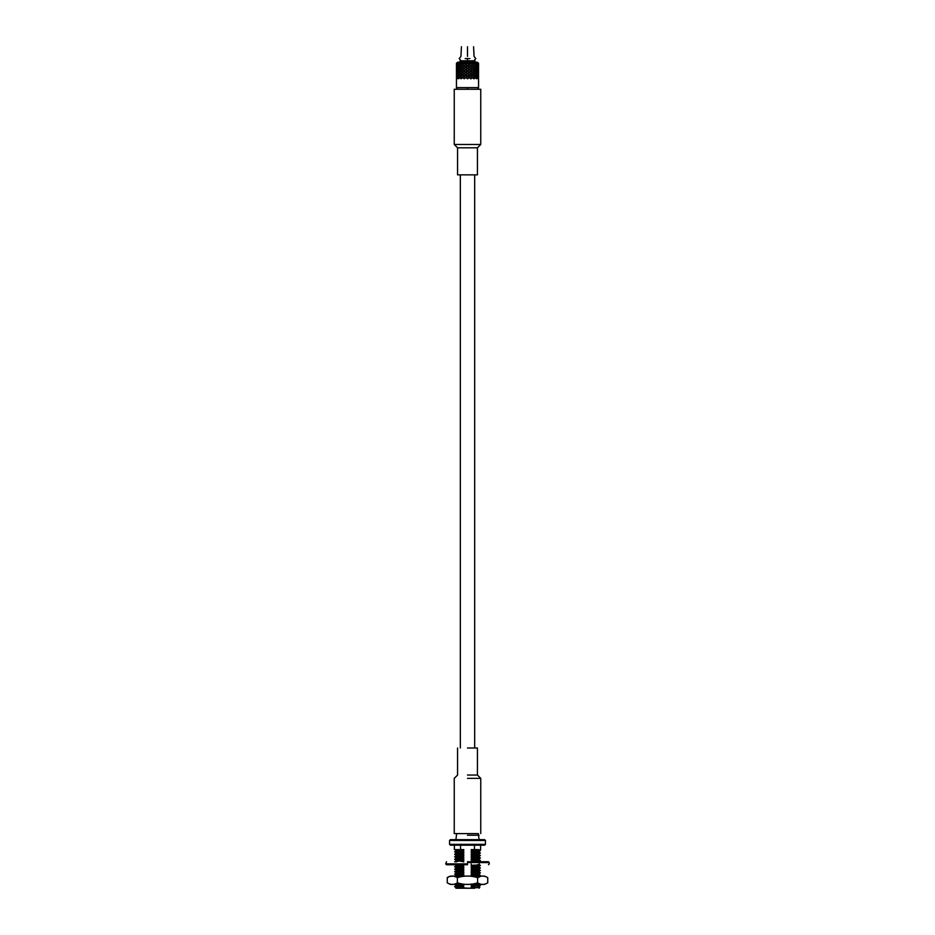 <?xml version="1.0" encoding="UTF-8"?>
<svg xmlns="http://www.w3.org/2000/svg" width="935" height="935" viewBox="0 0 935 935"><rect width="100%" height="100%" fill="white"/><g stroke="black" fill="none" stroke-linecap="round" stroke-linejoin="round"><path stroke-width="1.4" d="M467.5 60.81L465.151 60.81L469.849 60.81L467.5 60.81L467.5 58.601L469.849 58.601L467.5 58.589L467.5 60.833L474.957 60.833L460.043 60.833L474.957 60.833L467.5 60.833L467.5 62.213L467.5 60.833M469.849 58.601L465.151 58.601L469.849 58.589M454.363 849.599L454.363 845.182L454.363 849.599L460.546 849.599L454.363 849.599M474.454 845.182L474.454 849.599L478.884 849.599L471.228 849.599L471.228 850.383L477.68 850.102C479.76 849.962 479.76 849.822 477.68 849.681C479.76 849.822 479.76 849.962 477.68 850.102L471.228 850.383L478.673 850.756C480.964 850.616 480.964 850.488 478.673 850.347C480.964 850.488 480.964 850.616 478.673 850.756L471.228 851.703L471.228 852.872L477.68 852.58C479.76 852.439 479.76 852.311 477.68 852.171C479.76 852.311 479.76 852.439 477.68 852.58L471.228 852.872L478.673 853.246C480.964 853.106 480.964 852.965 478.673 852.825C480.964 852.965 480.964 853.106 478.673 853.246L471.228 854.193L471.228 855.361L477.68 855.069C479.76 854.929 479.76 854.789 477.68 854.648C479.76 854.789 479.76 854.929 477.68 855.069L471.228 855.361L478.673 855.724C480.964 855.595 480.964 855.455 478.673 855.315C480.964 855.455 480.964 855.595 478.673 855.724L471.228 856.682L471.228 857.839L477.68 857.547C479.76 857.418 479.76 857.278 477.68 857.138C479.76 857.278 479.76 857.418 477.68 857.547L471.228 857.839L478.673 858.213C480.964 858.073 480.964 857.933 478.673 857.792C480.964 857.933 480.964 858.073 478.673 858.213L471.228 859.16L471.228 860.329L477.68 860.036C479.76 859.896 479.76 859.756 477.68 859.627C479.76 859.756 479.76 859.896 477.68 860.036L471.228 860.329L478.673 860.703C480.964 860.562 480.964 860.422 478.673 860.282C480.964 860.422 480.964 860.562 478.673 860.703L471.228 861.649L471.228 862.806L471.228 861.649L477.68 861.357L471.228 861.649L473.987 860.901L471.228 860.329L471.228 859.16L477.68 858.868L471.228 859.16L473.987 858.423L471.228 857.839L471.228 856.682L477.68 856.39L471.228 856.682L473.987 855.934L471.228 855.361L471.228 854.193L477.68 853.9L471.228 854.193L473.987 853.445L471.228 852.872L471.228 851.703L477.68 851.423L471.228 851.703L473.987 850.967L471.228 850.383L471.228 849.599L474.454 849.599L474.454 845.182M457.32 876.188L455.742 875.978L455.742 874.821L457.32 875.02M477.68 875.85C479.76 875.99 479.76 876.13 477.68 876.27M479.258 877.217L479.199 876.107L480.391 875.417L479.234 874.716M471.228 875.23L477.68 874.95C479.76 874.809 479.76 874.669 477.68 874.529C479.76 874.669 479.76 874.809 477.68 874.95L471.228 875.23L478.673 875.604C480.964 875.464 480.964 875.324 478.673 875.195C480.964 875.324 480.964 875.464 478.673 875.604L472.619 876.212L473.987 875.814L471.228 875.23L471.228 874.073L471.228 875.23M457.32 873.699L455.742 873.5L455.742 872.332L457.32 872.542M477.68 873.372C479.76 873.5 479.76 873.641 477.68 873.781L471.228 874.073L477.68 873.781C479.76 873.641 479.76 873.5 477.68 873.372C479.76 873.5 479.76 873.641 477.68 873.781M471.228 872.752L477.68 872.46C479.76 872.32 479.76 872.18 477.68 872.051C479.76 872.18 479.76 872.32 477.68 872.46L471.228 872.752L478.673 873.126C480.964 872.986 480.964 872.846 478.673 872.706C480.964 872.846 480.964 872.986 478.673 873.126L471.228 874.073L473.987 873.325L471.228 872.752L471.228 871.584L471.228 872.752M457.32 871.221L455.742 871.011L455.742 869.842L457.32 870.053M477.68 870.882C479.76 871.023 479.76 871.163 477.68 871.291L471.228 871.584L477.68 871.291C479.76 871.163 479.76 871.023 477.68 870.882C479.76 871.023 479.76 871.163 477.68 871.291M471.228 870.263L477.68 869.971C479.76 869.842 479.76 869.702 477.68 869.562C479.76 869.702 479.76 869.842 477.68 869.971L471.228 870.263L478.673 870.637C480.964 870.497 480.964 870.356 478.673 870.216C480.964 870.356 480.964 870.497 478.673 870.637L471.228 871.584L473.987 870.847L471.228 870.263L471.228 869.106L471.228 870.263M457.32 868.732L455.742 868.521L455.742 867.364L457.32 867.575M477.68 868.393C479.76 868.533 479.76 868.673 477.68 868.814L471.228 869.106L477.68 868.814C479.76 868.673 479.76 868.533 477.68 868.393M471.228 867.785L477.68 867.493C479.76 867.353 479.76 867.212 477.68 867.072C479.76 867.212 479.76 867.353 477.68 867.493L471.228 867.785L478.673 868.147C480.964 868.019 480.964 867.879 478.673 867.738C480.964 867.879 480.964 868.019 478.673 868.147L471.228 869.106L473.987 868.358L471.228 867.785L471.228 866.616L471.228 867.785M457.32 866.242L455.742 866.044L455.742 864.875L457.32 865.085M477.68 865.915C479.76 866.055 479.76 866.184 477.68 866.324L471.228 866.616L477.68 866.324C479.76 866.184 479.76 866.055 477.68 865.915C479.76 866.055 479.76 866.184 477.68 866.324M471.228 865.296L477.68 865.004C479.76 864.863 479.76 864.735 477.68 864.594C479.76 864.735 479.76 864.863 477.68 865.004L471.228 865.296L478.673 865.67C480.964 865.529 480.964 865.389 478.673 865.249C480.964 865.389 480.964 865.529 478.673 865.67L471.228 866.616L473.987 865.868L471.228 865.296L471.228 864.127L471.228 865.296M457.32 861.275L455.742 861.077L455.742 859.908L457.32 860.118M477.68 860.948C479.76 861.077 479.76 861.217 477.68 861.357C479.76 861.217 479.76 861.077 477.68 860.948C479.76 861.077 479.76 861.217 477.68 861.357M454.609 856.787L455.766 857.453L455.742 858.587L455.742 857.418L457.32 857.629M477.68 858.459C479.76 858.599 479.76 858.739 477.68 858.868C479.76 858.739 479.76 858.599 477.68 858.459M457.32 856.308L455.742 856.098L455.742 854.941L457.32 855.151M477.68 855.969C479.76 856.109 479.76 856.25 477.68 856.39C479.76 856.25 479.76 856.109 477.68 855.969M457.32 853.819L455.742 853.62L455.742 852.451L457.32 852.662M477.68 853.491C479.76 853.632 479.76 853.76 477.68 853.9C479.76 853.76 479.76 853.632 477.68 853.491C479.76 853.632 479.76 853.76 477.68 853.9M457.32 851.341L455.742 851.13L455.742 849.973L457.32 850.172M477.68 851.002C479.76 851.142 479.76 851.282 477.68 851.423C479.76 851.282 479.76 851.142 477.68 851.002C479.76 851.142 479.76 851.282 477.68 851.423M478.673 885.129C480.964 885.27 480.964 885.41 478.673 885.55C480.964 885.41 480.964 885.27 478.673 885.129C480.964 885.27 480.964 885.41 478.673 885.55L471.228 885.176L471.228 884.007L471.228 885.176L477.68 884.884C479.76 884.744 479.76 884.603 477.68 884.475C479.76 884.603 479.76 884.744 477.68 884.884L471.228 885.176L473.987 885.749L471.228 886.497L471.228 887.654L477.68 887.373C479.76 887.233 479.76 887.093 477.68 886.953C479.76 887.093 479.76 887.233 477.68 887.373L471.228 887.654L470.235 888.25L474.583 888.25L456.011 888.25L455.742 887.245L456.011 888.25L464.765 888.25L455.742 887.969L463.772 887.911L462.007 887.969L463.772 887.911L463.772 886.742L455.742 887.245L463.772 886.742L461.013 886.17L456.327 886.368C454.036 886.509 454.036 886.649 456.327 886.789C454.036 886.649 454.036 886.509 456.327 886.368L463.772 885.422L455.742 885.924L455.742 884.755L457.32 884.966M457.32 886.123L463.772 885.422L463.772 884.265L463.772 885.422L461.013 886.17L463.772 886.742L463.643 887.934L470.235 888.25L479.772 887.444L471.228 887.654L471.228 886.497L478.673 885.55M477.68 885.796C479.76 885.924 479.76 886.064 477.68 886.205C479.76 886.064 479.76 885.924 477.68 885.796C479.76 885.924 479.76 886.064 477.68 886.205M460.324 748L460.324 174.857L460.324 748M484.634 876.107L450.366 876.107L447.257 877.649C450.635 875.522 454.001 875.522 457.379 877.649C464.041 875.522 470.796 875.522 477.621 877.649C480.999 875.522 484.365 875.522 487.743 877.649C484.365 875.522 480.999 875.522 477.621 877.649C470.796 875.522 464.041 875.522 457.379 877.649C454.001 875.522 450.635 875.522 447.257 877.649L450.366 876.107L484.634 876.107L487.743 877.649L487.743 882.839L487.743 877.649M447.257 877.649L447.257 882.839L447.257 877.649L448.484 876.796M449.77 876.387L452.376 876.177M447.257 882.839C450.635 884.966 454.001 884.966 457.379 882.839L457.379 877.649L457.379 882.839C464.204 884.966 470.959 884.966 477.621 882.839L477.621 877.649L477.621 882.839C480.999 884.966 484.365 884.966 487.743 882.839C484.365 884.966 480.999 884.966 477.621 882.839C470.959 884.966 464.204 884.966 457.379 882.839C454.001 884.966 450.635 884.966 447.257 882.839L450.366 884.381L484.634 884.381L450.366 884.381L447.257 882.839M457.145 886.824L456.327 886.789C454.036 886.649 454.036 886.509 456.327 886.368M477.68 886.953C479.76 887.093 479.76 887.233 477.68 887.373M454.609 884.113L455.766 884.779L460.593 884.381L455.742 884.755L455.742 885.924L454.609 886.555M477.68 884.475C479.76 884.603 479.76 884.744 477.68 884.884M477.68 849.681C479.76 849.822 479.76 849.962 477.68 850.102M455.076 849.599L460.593 849.599L455.742 849.973L455.742 851.13L463.772 850.64L463.772 849.599L460.546 849.599L463.772 849.599L463.772 850.64L454.609 851.773M478.673 850.347C480.964 850.488 480.964 850.616 478.673 850.756M456.327 851.995C454.036 851.867 454.036 851.727 456.327 851.586L463.772 850.64L456.327 851.586C454.036 851.727 454.036 851.867 456.327 851.995C454.036 851.867 454.036 851.727 456.327 851.586M477.68 852.171C479.76 852.311 479.76 852.439 477.68 852.58M454.609 851.82L455.766 852.475L463.772 851.96L461.013 851.376L463.772 851.96L455.742 852.451L455.742 853.62L463.772 853.117L463.772 851.96L463.772 853.117L454.609 854.251M478.673 852.825C480.964 852.965 480.964 853.106 478.673 853.246M456.327 854.485C454.036 854.345 454.036 854.204 456.327 854.076L463.772 853.117L456.327 854.076C454.036 854.204 454.036 854.345 456.327 854.485C454.036 854.345 454.036 854.204 456.327 854.076M477.68 854.648C479.76 854.789 479.76 854.929 477.68 855.069M454.609 854.298L455.766 854.964L463.772 854.438L461.013 853.865L463.772 854.438L455.742 854.941L455.742 856.098L463.772 855.607L463.772 854.438L463.772 855.607L454.609 856.74M478.673 855.315C480.964 855.455 480.964 855.595 478.673 855.724M456.327 856.974C454.036 856.834 454.036 856.694 456.327 856.553L463.772 855.607L456.327 856.553C454.036 856.694 454.036 856.834 456.327 856.974C454.036 856.834 454.036 856.694 456.327 856.553M477.68 857.138C479.76 857.278 479.76 857.418 477.68 857.547M455.742 857.418L463.772 856.928L461.013 856.355L463.772 856.928L455.742 857.418M478.673 857.792C480.964 857.933 480.964 858.073 478.673 858.213M455.742 858.587L463.772 858.085L463.772 856.928L463.772 858.085L454.609 859.23M456.327 859.452C454.036 859.312 454.036 859.183 456.327 859.043L463.772 858.085L456.327 859.043C454.036 859.183 454.036 859.312 456.327 859.452C454.036 859.312 454.036 859.183 456.327 859.043M454.609 859.265L455.766 859.931L463.772 859.417L461.013 858.833L463.772 859.417L455.742 859.908L455.742 861.077L463.772 860.574L463.772 859.417L463.772 860.574L454.609 861.708M478.673 860.282C480.964 860.422 480.964 860.562 478.673 860.703M456.327 861.941C454.036 861.801 454.036 861.661 456.327 861.521L463.772 860.574L456.327 861.521C454.036 861.661 454.036 861.801 456.327 861.941M463.772 861.895L461.013 861.322L463.772 861.895M479.082 864.723L480.391 865.436L479.234 866.149M454.609 864.244L457.32 864.676L455.742 864.875L455.742 866.044L463.772 865.541L463.772 864.384L463.772 865.541L454.609 866.675M478.673 865.249C480.964 865.389 480.964 865.529 478.673 865.67M456.327 866.909C454.036 866.768 454.036 866.628 456.327 866.5L463.772 865.541L456.327 866.5C454.036 866.628 454.036 866.768 456.327 866.909C454.036 866.768 454.036 866.628 456.327 866.5M477.68 867.072C479.76 867.212 479.76 867.353 477.68 867.493M454.609 866.722L455.766 867.388L463.772 866.862L461.013 866.289L463.772 866.862L455.742 867.364L455.742 868.521L463.772 868.031L463.772 866.862L463.772 868.031L454.609 869.164M478.673 867.738C480.964 867.879 480.964 868.019 478.673 868.147M456.327 869.398C454.036 869.258 454.036 869.118 456.327 868.977L463.772 868.031L456.327 868.977C454.036 869.118 454.036 869.258 456.327 869.398C454.036 869.258 454.036 869.118 456.327 868.977M477.68 869.562C479.76 869.702 479.76 869.842 477.68 869.971M454.609 869.211L455.766 869.877L463.772 869.351L461.013 868.779L463.772 869.351L455.742 869.842L455.742 871.011L463.772 870.508L463.772 869.351L463.772 870.508L454.609 871.654M478.673 870.216C480.964 870.356 480.964 870.497 478.673 870.637M456.327 871.876C454.036 871.736 454.036 871.607 456.327 871.467L463.772 870.508L456.327 871.467C454.036 871.607 454.036 871.736 456.327 871.876C454.036 871.736 454.036 871.607 456.327 871.467M477.68 872.051C479.76 872.18 479.76 872.32 477.68 872.46M454.609 871.689L455.766 872.355L463.772 871.841L461.013 871.256L463.772 871.841L455.742 872.332L455.742 873.5L463.772 872.998L463.772 871.841L463.772 872.998L454.609 874.131M478.673 872.706C480.964 872.846 480.964 872.986 478.673 873.126M456.327 874.365C454.036 874.225 454.036 874.085 456.327 873.944L463.772 872.998L456.327 873.944C454.036 874.085 454.036 874.225 456.327 874.365C454.036 874.225 454.036 874.085 456.327 873.944M477.68 874.529C479.76 874.669 479.76 874.809 477.68 874.95M454.609 874.178L455.766 874.844L463.772 874.318L461.013 873.746L463.772 874.318L455.742 874.821L455.742 875.978L463.772 875.487L463.772 874.318L463.772 875.487L454.609 876.621M478.673 875.195C480.964 875.324 480.964 875.464 478.673 875.604M461.013 876.224L463.772 875.487L461.013 876.224M460.546 845.182L460.546 849.599L460.546 845.182M484.622 845.182L450.378 845.182L484.622 845.182L485.44 844.352L449.56 844.352L450.378 845.182L449.56 844.352L485.44 844.352L485.44 840.483L449.56 840.483L485.44 840.483L485.44 844.352M484.622 839.665L450.378 839.665L484.622 839.665L485.44 840.483L484.622 839.665M467.5 835.247L479.094 835.247L467.5 835.247M479.094 839.665L478.346 833.588L454.246 833.588L467.5 833.588M467.5 778.364L480.754 778.364L467.5 778.364M467.5 775.057L477.434 775.057L467.5 775.057M467.5 748L477.434 748L467.5 748M467.5 46.75C474.711 46.75 474.711 46.75 467.5 46.75C460.289 46.75 460.289 46.75 467.5 46.75C460.289 46.75 460.289 46.75 467.5 46.75C474.711 46.75 474.711 46.75 467.5 46.75L467.5 48.129C475.307 48.129 475.307 48.129 467.5 48.129C459.693 48.129 459.693 48.129 467.5 48.129L467.5 46.75M467.5 48.129C459.693 48.129 459.693 48.129 467.5 48.129C475.307 48.129 475.307 48.129 467.5 48.129L467.5 56.416C475.307 56.416 475.307 56.416 467.5 56.416C459.693 56.416 459.693 56.416 467.5 56.416L467.5 48.129M467.5 56.416C459.693 56.416 459.693 56.416 467.5 56.416C475.307 56.416 475.307 56.416 467.5 56.416M467.5 62.213L477.434 62.213L457.566 62.213L477.434 62.213L467.5 62.213L467.5 63.311L467.5 62.213M467.29 63.299L473.835 63.311L464.263 63.311L467.301 63.311L465.77 64.457L467.313 63.299M461.329 66.034L462.615 67.18L461.165 65.894L462.486 67.04L463.9 65.894L462.486 64.749L461.165 65.894L462.58 64.644L464.169 65.894L462.661 64.608L464.087 65.754L465.583 64.608L464.087 63.451L461.177 65.894L459.693 64.749L460.85 65.894L459.891 67.18L458.676 65.894L459.693 64.749L458.676 65.894L459.693 67.04L464.169 63.311L462.311 64.608L461.165 63.299L462.311 64.608L461.177 65.894L459.833 64.608L461.013 65.754L462.311 64.608L461.013 63.451L459.833 64.608L461.177 63.311L463.9 63.311L461.165 63.311L462.615 64.608L464.181 63.299L465.817 64.608L467.512 63.299L469.183 64.608L470.843 63.299L472.385 64.608L471.088 63.299L472.514 64.457L473.846 63.299L472.385 64.608L473.846 63.299L478.545 63.311L473.671 63.451M456.467 63.311L461.154 63.299L456.455 63.299L456.596 64.457L456.455 63.299L457.566 62.213M461.165 63.311L462.486 64.457L463.912 63.299L462.486 64.457L461.329 63.451M457.051 63.299L457.659 64.457L458.466 63.299L457.659 64.457L457.051 63.299M458.676 63.299L459.693 64.457L460.861 63.299L459.693 64.457L458.676 63.299M464.263 63.299L465.77 64.457L464.263 63.299M467.687 63.299L469.23 64.457L470.737 63.299L469.23 64.457L467.687 63.299M474.138 63.299L475.307 64.457L476.324 63.299L475.307 64.457L474.138 63.299M476.534 63.299L477.341 64.457L477.949 63.299L477.341 64.457L476.534 63.299M478.054 63.299L478.404 64.457L478.054 63.299M459.891 64.608L458.734 63.346L457.753 64.608L458.571 63.451L459.891 64.608M469.23 64.749L470.726 65.894L469.23 64.749L467.699 65.894L469.23 67.04L470.866 65.824L469.183 64.608L467.5 65.894L469.183 64.608L470.831 65.894L472.385 64.608L470.819 63.299L472.339 64.608L470.913 65.754L469.417 64.608L470.913 65.754L472.339 64.608L470.913 63.451L469.183 64.608L470.831 63.311L469.031 64.608L467.488 63.299L469.031 64.608L467.5 65.894L464.087 63.451L465.969 64.608L467.5 63.311L464.087 65.754L465.817 64.608L467.5 65.894L469.031 64.608L467.5 63.451L465.969 64.608L467.5 65.754L465.969 64.608L464.169 65.894L462.486 64.749L464.274 65.894L465.805 64.644L464.274 65.894L465.77 67.04L467.301 65.894L465.77 64.749L467.5 65.894L469.195 64.562M473.671 65.754L472.479 64.714L471.1 65.894L472.514 67.04L473.905 65.824L472.385 64.608L473.823 65.894L472.385 64.608L470.831 65.894L473.823 63.311M475.109 64.608L476.207 63.311L475.447 64.608L476.429 65.754L477.247 64.608L476.429 63.451L477.247 64.608L476.429 65.754L475.109 64.608M456.455 63.451L456.455 65.754M456.619 64.608L457.121 63.393L456.993 65.754L456.993 63.451L457.905 64.608L456.993 65.754L456.619 64.608M457.753 64.608L458.571 65.754L459.552 64.608L458.571 65.754L457.753 64.608M472.689 64.608L473.951 63.416L472.689 64.608L473.987 65.754L475.167 64.608L473.987 63.451L475.167 64.608L473.987 65.754L472.689 64.608M477.423 64.608L477.855 63.381L478.007 65.754L478.007 63.451L478.007 65.754L477.423 64.608M478.44 64.608L478.463 63.416L478.44 64.608M476.207 65.894L477.201 64.667L476.546 65.894L477.341 67.04L477.937 65.894L477.341 64.749L477.937 65.894L477.341 67.04L476.207 65.894M456.455 65.894L456.712 64.69L456.596 67.04L456.596 64.749L457.262 65.894L456.596 67.04L456.455 65.894M457.063 65.894L457.834 64.644L457.063 65.894L457.659 67.04L458.454 65.894L457.659 64.749L458.793 65.894L457.659 67.04L457.063 65.894M465.794 67.098L467.5 65.894L465.817 67.18L464.169 65.894L465.583 67.18L464.169 68.477L462.615 67.18L463.9 68.477L462.615 69.751L461.165 68.477L462.615 69.751L461.165 68.477L462.486 69.611L463.9 68.477L462.486 67.32L461.165 68.477L462.58 67.215L464.169 68.477L462.661 67.18L464.087 68.325L465.583 67.18L464.087 66.034L461.177 68.477L459.693 67.32L460.85 68.477L459.891 69.751L458.676 68.477L459.693 67.32L458.676 68.477L459.693 69.611L464.146 65.929L465.817 67.18L464.274 65.894L462.311 67.18L464.169 65.894L462.615 67.18L461.177 65.894L462.311 67.18L461.177 68.477L459.833 67.18L461.013 68.325L462.311 67.18L461.013 66.034L459.833 67.18L461.329 65.754M474.15 65.894L475.202 64.667L474.15 65.894L475.307 67.04L476.324 65.894L475.307 64.749L476.324 65.894L475.307 67.04L474.15 65.894M478.065 65.894L478.334 64.714L478.404 67.04L478.404 64.749L478.404 67.04L478.065 65.894M467.5 65.894L469.23 67.04L467.5 65.894L465.817 67.18L467.5 65.894L465.969 67.18L467.5 68.325L469.031 67.18L467.5 66.034L469.183 67.18L470.831 65.894L469.183 67.18L467.5 65.894M461.329 71.189L462.615 72.334L461.165 71.048L462.486 72.194L463.9 71.048L462.486 69.891L461.165 71.048L462.615 69.751L464.169 71.048L462.661 69.751L464.087 70.908L465.583 69.751L464.111 68.582L461.177 71.048L459.693 69.891L460.85 71.048L459.891 72.334L458.676 71.048L459.693 69.891L458.676 71.048L459.693 72.194L464.169 68.477L465.817 69.751L464.274 68.477L465.77 67.32L462.615 69.751L461.563 69.108L462.311 69.751L461.177 71.048L459.833 69.751L460.476 69.108L459.833 69.751L461.013 70.908L464.169 68.477L465.77 69.611L467.301 68.477L469.23 69.611L471.1 68.477L472.514 69.611L473.987 68.325L472.689 67.18L470.831 68.477L469.417 67.18L467.5 68.477L465.817 67.18L463.9 68.477L465.817 67.18L467.5 68.477L469.183 67.18L470.831 68.477L472.385 67.18L473.823 68.477L475.167 67.18L473.987 66.034L472.689 67.18L473.987 68.325L475.167 67.18L473.823 65.894L472.689 67.18L473.823 65.894L472.385 67.18L470.831 65.894L472.385 67.18L471.1 65.894L469.183 67.18L470.831 65.894L469.417 67.18L470.913 68.325L472.339 67.18L470.913 66.034L472.339 67.18L473.671 66.034M475.109 67.18L476.312 65.953L475.447 67.18L476.429 68.325L477.247 67.18L476.429 66.034L477.247 67.18L476.429 68.325L475.109 67.18M456.455 66.034L456.455 68.325M456.619 67.18L457.121 65.976L456.993 68.325L456.993 66.034L457.905 67.18L456.993 68.325L456.619 67.18M457.753 67.18L458.734 65.929L457.753 67.18L458.571 68.325L459.552 67.18L458.571 66.034L459.891 67.18L458.571 68.325L457.753 67.18M477.423 67.18L477.855 65.953L478.007 68.325L478.007 66.034L478.007 68.325L477.423 67.18M478.44 67.18L478.463 65.999L478.44 67.18M476.207 68.477L477.201 67.25L476.546 68.477L477.341 69.611L477.937 68.477L477.341 67.32L477.937 68.477L477.341 69.611L476.207 68.477M456.455 68.477L456.712 67.262L456.596 69.611L456.596 67.32L457.262 68.477L456.596 69.611L456.455 68.477M457.063 68.477L457.834 67.215L457.063 68.477L457.659 69.611L458.454 68.477L457.659 67.32L458.793 68.477L457.659 69.611L457.063 68.477M461.878 69.108L461.177 68.477L461.563 69.108L460.476 69.108L461.329 68.325M465.77 67.32L467.301 68.477L465.77 67.32M473.671 68.325L472.385 67.18L473.835 68.477L472.514 67.32L471.1 68.477L472.385 67.18L470.831 68.477L469.183 67.18L470.726 68.477L469.23 67.32L467.699 68.477L469.183 67.18L467.5 68.477L465.794 67.262M474.15 68.477L475.202 67.25L474.15 68.477L475.307 69.611L476.324 68.477L475.307 67.32L476.324 68.477L475.307 69.611L474.15 68.477M478.065 68.477L478.334 67.285L478.065 68.477M465.817 69.751L467.5 68.477L465.817 69.751L464.169 68.477L465.583 69.751L467.5 68.477L469.23 69.611L467.5 68.477L464.087 70.908L465.817 69.751L467.5 71.048L469.031 69.751L467.5 68.617L465.969 69.751L467.5 70.908L465.817 69.751L464.169 71.048L462.615 69.751L463.9 71.048L465.817 69.751L464.274 71.048L465.77 72.194L467.301 71.048L465.77 69.891L467.5 71.048L470.831 68.477L469.183 69.751L467.5 68.477L469.031 69.751L470.831 68.477L472.514 69.611L470.831 68.477L467.5 71.048L465.817 69.751M472.385 69.751L473.823 68.477L472.385 69.751L470.831 68.477L469.417 69.751L470.913 70.908L472.339 69.751L470.913 68.617L472.689 69.751L473.823 68.477L470.913 70.908L469.183 69.751L470.831 71.048L472.385 69.751L473.823 71.048L475.167 69.751L473.987 68.617L472.689 69.751L473.987 70.908L472.385 69.751L470.831 71.048L469.183 69.751L467.5 71.048L469.183 69.751L467.699 71.048L469.23 72.194L470.726 71.048L469.23 69.891L471.1 71.048L472.385 69.751L471.1 71.048L472.514 72.194L473.835 71.048L472.385 69.751M475.109 69.751L476.312 68.535L475.447 69.751L476.429 70.908L477.247 69.751L476.429 68.617L477.247 69.751L476.429 70.908L475.109 69.751M456.455 68.617L456.455 70.908M456.619 69.751L457.121 68.547L456.993 70.908L456.993 68.617L457.905 69.751L456.993 70.908L456.619 69.751M457.753 69.751L458.734 68.512L457.753 69.751L458.571 70.908L459.552 69.751L458.571 68.617L459.891 69.751L458.571 70.908L457.753 69.751M473.671 70.908L475.167 69.751L473.823 68.477L473.122 69.108M477.423 69.751L478.007 68.617L478.007 70.908L478.007 68.617L478.007 70.908L477.423 69.751M478.44 69.751L478.463 68.582L478.44 69.751M476.207 71.048L477.201 69.821L476.546 71.048L477.341 72.194L477.937 71.048L477.341 69.891L477.937 71.048L477.341 72.194L476.207 71.048M456.455 71.048L456.712 69.833L456.596 72.194L456.596 69.891L457.262 71.048L456.596 72.194L456.455 71.048M457.063 71.048L457.834 69.798L457.063 71.048L457.659 72.194L458.454 71.048L457.659 69.891L458.793 71.048L457.659 72.194L457.063 71.048M461.329 73.76L462.615 74.917L461.165 73.62L462.486 74.765L463.9 73.62L462.486 72.474L461.165 73.62L462.615 72.334L464.169 73.62L462.661 72.334L464.087 73.479L465.583 72.334L464.111 71.153L461.177 73.62L459.693 72.474L460.85 73.62L459.891 74.917L458.676 73.62L459.693 72.474L458.676 73.62L459.693 74.765L464.169 71.048L465.817 72.334L464.274 71.048L462.311 72.334L464.169 71.048L462.615 72.334L461.177 71.048L462.311 72.334L461.177 73.62L459.833 72.334L461.013 73.479L462.311 72.334L461.013 71.189L459.833 72.334L461.329 70.908M474.15 71.048L475.202 69.821L474.15 71.048L475.307 72.194L476.324 71.048L475.307 69.891L476.324 71.048L475.307 72.194L474.15 71.048M478.065 71.048L478.334 69.856L478.065 71.048M469.23 72.194L467.699 71.048L465.77 72.194L467.5 71.048L469.183 72.334L467.699 71.048L469.183 72.334L470.831 71.048L469.23 72.194M473.671 73.479L472.385 72.334L473.835 73.62L472.514 72.474L471.1 73.62L472.385 72.334L470.831 73.62L469.183 72.334L470.726 73.62L469.23 72.474L467.699 73.62L469.183 72.334L467.5 73.62L465.817 72.334L467.301 73.62L465.77 72.474L464.274 73.62L465.817 72.334L464.169 73.62L462.486 72.474L465.77 74.765L467.301 73.62L469.23 74.765L471.1 73.62L472.514 74.765L473.987 73.479L472.689 72.334L470.831 73.62L469.417 72.334L467.5 73.62L465.969 72.334L464.087 73.479L465.817 72.334L467.5 73.62L469.183 72.334L470.831 73.62L472.385 72.334L473.823 73.62L475.167 72.334L473.987 71.189L472.689 72.334L473.987 73.479L475.167 72.334L473.823 71.048L472.689 72.334L473.823 71.048L472.385 72.334L471.1 71.048L469.183 72.334L467.5 71.048L465.817 72.334L464.111 71.153L465.969 72.334L467.5 71.048L465.969 72.334L467.5 73.479L469.031 72.334L467.5 71.189L469.417 72.334L470.831 71.048L469.417 72.334L470.913 73.479L472.339 72.334L470.913 71.189L472.339 72.334L473.671 71.189M475.109 72.334L476.312 71.118L475.447 72.334L476.429 73.479L477.247 72.334L476.429 71.189L477.247 72.334L476.429 73.479L475.109 72.334M456.455 71.189L456.455 73.479M456.619 72.334L457.121 71.13L456.993 73.479L456.993 71.189L457.905 72.334L456.993 73.479L456.619 72.334M457.753 72.334L458.734 71.083L457.753 72.334L458.571 73.479L459.552 72.334L458.571 71.189L459.891 72.334L458.571 73.479L457.753 72.334M477.423 72.334L477.855 71.118L478.007 73.479L478.007 71.189L478.007 73.479L477.423 72.334M478.44 72.334L478.463 71.153L478.44 72.334M458.793 73.62L457.834 72.369L457.063 73.62L457.659 72.474L458.793 73.62M476.207 73.62L477.201 72.404L476.546 73.62L477.341 74.765L477.937 73.62L477.341 72.474L477.937 73.62L477.341 74.765L476.207 73.62M456.455 73.62L456.712 72.416L456.596 74.765L456.596 72.474L457.262 73.62L456.596 74.765L456.455 73.62M457.063 73.62L457.659 74.765L458.454 73.62L457.659 74.765L457.063 73.62M461.329 76.343L462.486 77.348L461.165 76.191L461.89 75.56L461.165 76.191L461.89 75.56L461.177 76.191L460.184 75.56L460.85 76.191L459.891 77.488L458.676 76.191L459.225 75.56L458.676 76.191L459.693 77.348L464.169 73.62L465.817 74.917L464.274 73.62L462.311 74.917L464.169 73.62L462.615 74.917L461.177 73.62L462.311 74.917L461.177 76.191L459.833 74.917L461.013 76.051L462.311 74.917L461.013 73.76L459.833 74.917L461.329 73.479M474.15 73.62L475.202 72.404L474.15 73.62L475.307 74.765L476.324 73.62L475.307 72.474L476.324 73.62L475.307 74.765L474.15 73.62M478.065 73.62L478.334 72.439L478.404 74.765L478.404 72.474L478.404 74.765L478.065 73.62M467.699 73.62L465.817 74.917L467.5 73.62L469.183 74.917L467.699 73.62L469.23 72.474M473.671 73.76L475.167 74.917L473.823 76.191L472.514 75.057L469.031 77.488L472.385 74.917L473.905 76.132L472.689 74.917L473.987 76.051L475.167 74.917L473.987 73.76L470.726 76.191L473.823 73.62L472.385 74.917L473.823 73.62L472.385 74.917L470.831 73.62L472.339 74.917L470.831 76.191L469.183 74.917L470.726 76.191L469.183 77.488L467.5 76.191L469.031 77.488L467.5 78.774L465.817 77.488L464.274 78.774L462.486 77.628L464.274 78.774L465.817 77.488L467.5 78.774L465.969 77.488L467.5 78.633L469.031 77.488L467.5 76.296L464.169 78.774L467.5 76.191L469.183 77.488L467.699 76.191L469.23 77.348L470.726 76.191L469.23 75.057L465.817 77.488L467.5 76.191L466.436 75.56L467.301 76.191L465.817 77.488L464.169 76.191L465.583 77.488L464.169 78.774L462.615 77.488L461.165 78.774L462.615 77.488L464.169 78.774L462.661 77.488L464.087 78.633L465.583 77.488L464.111 76.296L461.177 78.774L459.751 77.593L458.676 78.774L457.729 77.593L456.934 78.774L456.596 77.628L456.455 78.774L456.596 77.628L456.934 78.774L457.659 77.628L458.454 78.774L459.693 77.628L461.165 78.774L464.169 76.191L465.817 77.488L464.274 76.191L465.116 75.56L462.615 77.488L464.169 76.191L463.094 75.56L463.9 76.191L462.615 77.488L461.177 76.191L462.311 77.488L461.177 78.774L459.833 77.488L461.013 78.633L462.311 77.488L461.013 76.343L459.833 77.488L461.177 76.191L462.615 77.488L463.9 76.191L465.77 77.348L470.831 73.62L469.183 74.917L467.5 73.62L465.817 74.917L464.169 73.62L462.661 74.917L464.087 76.051L465.583 74.917L464.087 73.76L465.969 74.917L467.5 73.62L465.969 74.917L467.5 76.051L469.031 74.917L467.5 73.76L469.417 74.917L470.831 73.62L472.385 74.917L471.1 73.62L467.5 76.051L465.969 74.917L464.087 76.051L462.615 74.917L464.169 76.191L465.817 74.917L467.5 76.191L469.183 74.917L470.831 76.191L472.339 74.917L470.913 73.76L469.417 74.917L470.913 76.051L469.417 74.917L467.5 76.191L465.817 74.917L464.169 76.191L462.615 74.917L461.89 75.56M475.109 74.917L476.312 73.69L475.447 74.917L476.429 76.051L477.247 74.917L476.429 73.76L477.247 74.917L476.429 76.051L475.109 74.917M456.455 73.76L456.455 76.051M456.619 74.917L457.121 73.701L456.993 76.051L456.993 73.76L457.905 74.917L456.993 76.051L456.619 74.917M457.753 74.917L458.688 73.69L457.753 74.917L458.571 76.051L459.552 74.917L458.571 73.76L459.891 74.917L458.571 76.051L457.753 74.917M477.423 74.917L477.855 73.69L477.423 74.917L478.194 75.56L478.007 73.76L478.007 76.051L477.423 74.917M478.44 74.917L478.463 73.725L478.44 74.917M458.793 76.191L457.659 75.057L458.793 76.191M476.207 76.191L477.201 74.975L476.546 76.191L477.341 77.348L477.937 76.191L477.341 75.057L477.937 76.191L477.341 77.348L476.207 76.191M456.455 76.191L456.712 74.999L456.596 77.348L456.596 75.057L457.262 76.191L456.596 77.348L456.455 76.191M457.063 76.191L457.659 77.348L458.454 76.191L457.659 77.348L457.063 76.191M459.225 75.56L459.891 74.917L459.225 75.56M463.094 75.56L462.486 75.057L463.094 75.56M465.116 75.56L465.817 74.917L465.116 75.56M466.436 75.56L465.77 75.057L466.436 75.56M473.122 75.56L472.385 74.917L473.835 76.191L472.385 77.488L470.831 76.191L472.339 77.488L470.831 78.774L469.183 77.488L467.699 78.774L465.77 77.628L467.699 78.774L469.183 77.488L470.831 78.774L469.417 77.488L470.913 78.633L472.339 77.488L470.889 76.296L467.5 78.774L470.831 76.191L472.385 77.488L471.1 76.191L472.514 77.348L473.835 76.191L473.122 75.56L474.15 76.191L475.202 74.975L474.15 76.191L475.307 77.348L476.324 76.191L475.307 75.057L476.324 76.191L475.307 77.348L473.671 76.343M478.065 76.191L478.404 75.057L478.404 77.348L478.404 75.057L478.404 77.348L478.065 76.191M472.385 77.488L473.823 76.191L472.385 77.488L473.823 76.191L472.689 77.488L473.987 78.633L475.167 77.488L473.987 76.343L475.167 77.488L473.987 78.633L472.339 77.488L473.823 78.774L472.385 77.488L470.831 78.774L472.385 77.488M475.109 77.488L476.312 76.261L475.447 77.488L476.429 78.633L477.247 77.488L476.429 76.343L477.247 77.488L476.429 78.633L475.109 77.488M456.455 76.343L456.455 78.633M456.619 77.488L457.145 76.261L456.993 78.633L456.993 76.343L457.905 77.488L456.993 78.633L456.619 77.488M457.753 77.488L458.688 76.261L457.753 77.488L458.571 78.633L459.552 77.488L458.571 76.343L459.891 77.488L458.571 78.633L457.753 77.488M477.423 77.488L477.855 76.261L478.007 78.633L478.007 76.343L478.007 78.633L477.423 77.488M478.44 77.488L478.463 76.296L478.44 77.488M469.23 77.628L471.1 78.774L472.444 77.558L474.15 78.774L475.202 77.558L476.546 78.774L477.201 77.558L478.065 78.774L478.334 77.593L478.545 78.774L478.404 77.628L478.065 78.774L477.341 77.628L476.546 78.774L475.307 77.628L474.15 78.774L472.514 77.628L470.726 78.774L469.23 77.628M467.5 87.609L456.455 87.609L478.545 87.609L456.455 87.609L478.545 87.609L467.5 87.609L467.5 89.269L467.5 87.609M456.455 78.774L456.455 87.609L457.203 89.269M454.246 89.269L480.754 89.269L454.246 89.269L454.246 144.481L480.754 144.481L480.754 89.269L480.754 144.481L454.246 144.481L457.566 147.8L477.434 147.8L480.754 144.481L477.434 147.8L457.566 147.8L457.566 174.857L477.434 174.857L477.434 147.8L477.434 174.857L457.566 174.857M467.5 863.905L445.691 863.905L467.5 863.905M467.5 862.573L489.309 862.573L467.5 862.573M467.5 864.723L446.521 864.723L467.5 864.723M467.5 861.743L488.479 861.743L467.5 861.743M473.577 46.75L474.068 56.416L475.786 58.589L473.928 60.81M480.637 845.182L480.637 849.599M479.258 874.739L479.258 873.571L480.391 872.939M480.391 872.893L479.234 872.226L479.258 871.093M479.258 869.772L479.258 868.603L480.391 867.972M480.391 867.925L479.234 867.259L479.258 866.126M479.258 864.793L479.258 863.636M479.258 862.315L479.258 861.147M479.258 859.826L479.258 858.669L480.391 858.026M480.391 857.979L479.234 857.325L479.258 856.179M479.258 854.859L479.258 853.702L480.391 853.059M480.391 853.012L479.234 852.346L479.258 851.212M479.258 884.674L479.258 883.517M478.989 888.25L479.772 887.455L479.258 885.994M474.676 748L474.676 174.857M487.743 882.839L484.634 884.381M454.609 886.602L455.766 887.268M479.234 886.018L480.391 885.363M480.391 885.316L479.234 884.65M480.391 850.523L479.234 849.868M479.234 851.236L480.391 850.569M479.234 856.203L480.391 855.548L479.234 854.835M479.234 861.17L480.391 860.516L479.234 859.803M479.234 871.116L480.391 870.45L479.234 869.749M450.378 839.665L449.56 840.483L449.56 844.352M455.906 839.665L456.654 833.588M477.434 748L477.434 775.057L480.754 778.364L480.754 833.588M457.566 748L457.566 775.057L454.246 778.364L454.246 833.588M461.423 46.75L460.932 56.416L459.214 58.589L461.072 60.81M460.043 60.833L460.043 62.213M474.957 60.833L474.957 62.213M477.434 62.213L478.533 63.311M478.545 65.754L478.545 63.451M478.545 68.325L478.545 66.034M478.545 70.908L478.545 68.617M478.545 73.479L478.545 71.189M478.545 76.051L478.545 73.76M478.545 78.633L478.545 76.343M477.797 89.269L478.545 87.609L478.545 78.774M446.521 864.723L445.691 863.905L446.521 861.743M488.479 864.723L489.309 863.905L488.479 861.743"/></g></svg>
